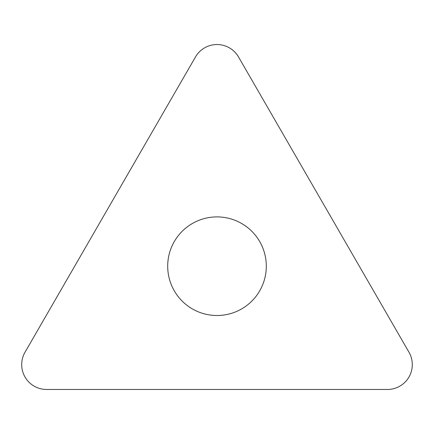<?xml version="1.0" encoding="UTF-8"?>
<svg xmlns="http://www.w3.org/2000/svg" width="434" height="434" viewBox="0 0 434 434"><rect width="100%" height="100%" fill="white"/><g stroke="black" fill="none" stroke-linecap="round" stroke-linejoin="round"><path stroke-width="0.65" d="M25.031 352.196L195.484 56.957A24.846 24.846 0 0 1 238.516 56.957L408.969 352.196A24.846 24.846 0 0 1 387.454 389.461L46.546 389.461A24.846 24.846 0 0 1 25.031 352.196L195.484 56.957A24.846 24.846 0 0 1 238.516 56.957L408.969 352.196A24.846 24.846 0 0 1 387.454 389.461L46.546 389.461A24.846 24.846 0 0 1 25.031 352.196M266.302 266.205A49.302 49.302 0 0 0 217 216.902A49.302 49.302 0 0 0 167.698 266.205A49.302 49.302 0 0 0 217 315.507A49.302 49.302 0 0 0 266.302 266.205"/></g></svg>
